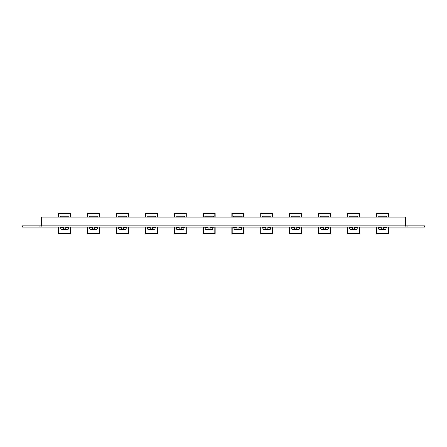 <?xml version="1.0" encoding="UTF-8"?>
<svg xmlns="http://www.w3.org/2000/svg" width="447" height="447" viewBox="0 0 447 447"><rect width="100%" height="100%" fill="white"/><g stroke="black" fill="none" stroke-linecap="round" stroke-linejoin="round"><path stroke-width="0.67" d="M41.364 225.875L41.409 217.125L405.591 217.125L405.636 225.875C406.189 227.445 406.748 227.445 407.301 225.875L424.65 225.875L424.65 227.126L22.35 227.126L22.35 225.875L39.699 225.875C40.252 227.445 40.806 227.445 41.364 225.875L39.699 225.875M407.301 225.875L405.636 225.875M67.95 229.613L61.446 229.613L60.446 227.858L63.653 227.858L63.653 228.97L65.737 228.97L65.737 227.249L68.95 227.249L67.95 229.613M58.613 217.125L58.613 213.415A0.335 0.335 0 0 1 58.948 213.079L70.447 213.079A0.335 0.335 0 0 1 70.782 213.415L70.782 217.125M70.782 227.126L70.782 233.585A0.335 0.335 0 0 1 70.447 233.921L58.948 233.921A0.335 0.335 0 0 1 58.613 233.585L58.613 227.126M68.95 227.858L65.737 227.858M68.95 217.041L60.446 217.041L60.446 216.264L68.95 216.264L68.95 217.125M60.446 227.126L60.446 227.858M63.653 227.858L63.653 227.249L60.446 227.249M96.82 229.613L90.322 229.613L89.322 227.858L92.529 227.858L92.529 228.97L94.613 228.97L94.613 227.249L97.82 227.249L96.82 229.613M99.323 217.125L99.323 213.415L87.483 213.415L87.483 217.125L87.483 213.415A0.335 0.335 0 0 1 87.819 213.079L99.323 213.079A0.335 0.335 0 0 1 99.659 213.415L99.659 217.125M99.659 227.126L99.659 233.585A0.335 0.335 0 0 1 99.323 233.921L87.819 233.921A0.335 0.335 0 0 1 87.483 233.585L87.483 227.126L87.483 233.585L99.323 233.585L99.323 227.126M97.82 227.858L94.613 227.858M97.82 217.041L89.322 217.041L89.322 216.264L97.82 216.264L97.82 217.125M89.322 227.126L89.322 227.858M92.529 227.858L92.529 227.249L89.322 227.249M99.659 233.585A0.335 0.335 0 0 1 99.323 233.921L99.659 233.585M125.696 229.613L119.193 229.613L118.192 227.858L121.4 227.858L121.4 228.97L123.484 228.97L123.484 227.249L126.697 227.249L125.696 229.613M128.194 217.125L128.194 213.415L116.695 213.415L116.695 213.079A0.335 0.335 0 0 0 116.36 213.415L116.36 217.125L116.36 213.415A0.335 0.335 0 0 1 116.695 213.079L128.194 213.079A0.335 0.335 0 0 1 128.529 213.415L128.529 217.125M128.194 233.921L128.529 233.585L128.529 227.126L128.529 233.585A0.335 0.335 0 0 1 128.194 233.921L116.695 233.921A0.335 0.335 0 0 1 116.36 233.585L116.36 227.126L116.36 233.585L128.194 233.585L128.194 227.126M126.697 227.858L123.484 227.858M126.697 217.041L118.192 217.041L118.192 216.264L126.697 216.264L126.697 217.125M118.192 227.126L118.192 227.858M121.4 227.858L121.4 227.249L118.192 227.249M116.695 227.126L116.695 233.921A0.335 0.335 0 0 1 116.36 233.585M128.194 213.079A0.335 0.335 0 0 1 128.529 213.415L128.194 213.079M154.567 229.613L148.069 229.613L147.069 227.858L150.276 227.858L150.276 228.97L152.36 228.97L152.36 227.249L155.567 227.249L154.567 229.613M145.23 217.125L145.23 213.415A0.335 0.335 0 0 1 145.566 213.079L157.07 213.079A0.335 0.335 0 0 1 157.405 213.415L157.405 217.125L157.405 213.415A0.335 0.335 0 0 0 157.07 213.079L157.07 213.415L145.566 213.415L145.566 217.125M157.405 227.126L157.405 233.585A0.335 0.335 0 0 1 157.07 233.921L145.566 233.921A0.335 0.335 0 0 1 145.23 233.585L145.23 227.126L145.23 233.585L157.07 233.585L157.07 227.126M155.567 227.858L152.36 227.858M155.567 217.041L147.069 217.041L147.069 216.264L155.567 216.264L155.567 217.125M147.069 227.126L147.069 227.858M150.276 227.858L150.276 227.249L147.069 227.249M145.566 227.126L145.566 233.921A0.335 0.335 0 0 1 145.23 233.585M157.405 233.585A0.335 0.335 0 0 1 157.07 233.921L157.405 233.585M145.23 213.415A0.335 0.335 0 0 1 145.566 213.079L145.23 213.415M183.443 229.613L176.939 229.613L175.939 227.858L179.152 227.858L179.152 228.97L181.236 228.97L181.236 227.249L184.443 227.249L183.443 229.613M174.107 217.125L174.107 213.415A0.335 0.335 0 0 1 174.442 213.079L185.941 213.079A0.335 0.335 0 0 1 186.276 213.415L186.276 217.125L186.276 213.415L174.442 213.415L174.442 217.125M186.276 227.126L186.276 233.585A0.335 0.335 0 0 1 185.941 233.921L174.442 233.921A0.335 0.335 0 0 1 174.107 233.585L174.107 227.126L174.107 233.585L185.941 233.585L185.941 227.126M184.443 227.858L181.236 227.858M184.443 217.041L175.939 217.041L175.939 216.264L184.443 216.264L184.443 217.125M175.939 227.126L175.939 227.858M179.152 227.858L179.152 227.249L175.939 227.249M186.276 233.585A0.335 0.335 0 0 1 185.941 233.921L186.276 233.585M212.314 229.613L205.816 229.613L204.815 227.858L208.023 227.858L208.023 228.97L210.107 228.97L210.107 227.249L213.314 227.249L212.314 229.613M214.817 217.125L214.817 213.415L202.977 213.415L202.977 217.125L202.977 213.415A0.335 0.335 0 0 1 203.312 213.079L214.817 213.079A0.335 0.335 0 0 1 215.152 213.415L215.152 217.125M214.817 233.921L215.152 233.585L215.152 227.126L215.152 233.585A0.335 0.335 0 0 1 214.817 233.921L203.312 233.921A0.335 0.335 0 0 1 202.977 233.585L202.977 227.126L202.977 233.585L214.817 233.585L214.817 227.126M213.314 227.858L210.107 227.858M213.314 217.041L204.815 217.041L204.815 216.264L213.314 216.264L213.314 217.125M204.815 227.126L204.815 227.858M208.023 227.858L208.023 227.249L204.815 227.249M241.19 229.613L234.686 229.613L233.686 227.858L236.899 227.858L236.899 228.97L238.983 228.97L238.983 227.249L242.19 227.249L241.19 229.613M243.688 217.125L243.688 213.415L231.853 213.415L231.853 217.125L231.853 213.415A0.335 0.335 0 0 1 232.189 213.079L243.688 213.079A0.335 0.335 0 0 1 244.023 213.415L244.023 217.125M244.023 227.126L244.023 233.585A0.335 0.335 0 0 1 243.688 233.921L232.189 233.921A0.335 0.335 0 0 1 231.853 233.585L231.853 227.126L231.853 233.585L243.688 233.585L243.688 227.126M242.19 227.858L238.983 227.858M242.19 217.041L233.686 217.041L233.686 216.264L242.19 216.264L242.19 217.125M233.686 227.126L233.686 227.858M236.899 227.858L236.899 227.249L233.686 227.249M270.061 229.613L263.562 229.613L262.562 227.858L265.769 227.858L265.769 228.97L267.854 228.97L267.854 227.249L271.061 227.249L270.061 229.613M260.724 217.125L260.724 213.415A0.335 0.335 0 0 1 261.059 213.079L272.564 213.079A0.335 0.335 0 0 1 272.899 213.415L272.899 217.125L272.899 213.415L261.059 213.415L261.059 217.125M261.059 227.126L261.059 233.585L272.899 233.585L272.899 227.126L272.899 233.585A0.335 0.335 0 0 1 272.564 233.921L261.059 233.921A0.335 0.335 0 0 1 260.724 233.585L260.724 227.126M271.061 227.858L267.854 227.858M271.061 217.041L262.562 217.041L262.562 216.264L271.061 216.264L271.061 217.125M262.562 227.126L262.562 227.858M265.769 227.858L265.769 227.249L262.562 227.249M261.059 233.921A0.335 0.335 0 0 1 260.724 233.585L261.059 233.921M298.937 229.613L292.433 229.613L291.433 227.858L294.646 227.858L294.646 228.97L296.73 228.97L296.73 227.249L299.937 227.249L298.937 229.613M301.434 217.125L301.434 213.415L289.6 213.415L289.6 217.125L289.6 213.415A0.335 0.335 0 0 1 289.935 213.079L301.434 213.079A0.335 0.335 0 0 1 301.77 213.415L301.77 217.125M301.77 227.126L301.77 233.585A0.335 0.335 0 0 1 301.434 233.921L289.935 233.921A0.335 0.335 0 0 1 289.6 233.585L289.6 227.126M299.937 227.858L296.73 227.858M299.937 217.041L291.433 217.041L291.433 216.264L299.937 216.264L299.937 217.125M291.433 227.126L291.433 227.858M294.646 227.858L294.646 227.249L291.433 227.249M327.807 229.613L321.309 229.613L320.309 227.858L323.516 227.858L323.516 228.97L325.6 228.97L325.6 227.249L328.808 227.249L327.807 229.613M318.806 213.079L318.471 213.415L318.471 217.125L318.471 213.415A0.335 0.335 0 0 1 318.806 213.079L330.311 213.079A0.335 0.335 0 0 1 330.646 213.415L330.646 217.125L330.646 213.415L318.806 213.415L318.806 217.125M330.646 227.126L330.646 233.585A0.335 0.335 0 0 1 330.311 233.921L318.806 233.921A0.335 0.335 0 0 1 318.471 233.585L318.471 227.126M328.808 227.858L325.6 227.858M328.808 217.041L320.309 217.041L320.309 216.264L328.808 216.264L328.808 217.125M320.309 227.126L320.309 227.858M323.516 227.858L323.516 227.249L320.309 227.249M318.806 227.126L318.806 233.585L330.646 233.585A0.335 0.335 0 0 1 330.311 233.921L330.311 227.126M356.684 229.613L350.18 229.613L349.18 227.858L352.392 227.858L352.392 228.97L354.477 228.97L354.477 227.249L357.684 227.249L356.684 229.613M347.347 217.125L347.347 213.415A0.335 0.335 0 0 1 347.682 213.079L359.187 213.079A0.335 0.335 0 0 1 359.517 213.415L359.517 217.125M359.517 227.126L359.517 233.585A0.335 0.335 0 0 1 359.187 233.921L347.682 233.921A0.335 0.335 0 0 1 347.347 233.585L347.347 227.126M357.684 227.858L354.477 227.858M357.684 217.041L349.18 217.041L349.18 216.264L357.684 216.264L357.684 217.125M349.18 227.126L349.18 227.858M352.392 227.858L352.392 227.249L349.18 227.249M347.682 227.126L347.682 233.921A0.335 0.335 0 0 1 347.347 233.585L359.187 233.585L359.187 227.126M359.517 233.585A0.335 0.335 0 0 1 359.187 233.921L359.517 233.585M359.187 217.125L359.187 213.415L347.347 213.415A0.335 0.335 0 0 1 347.682 213.079L347.682 217.125M359.187 213.079A0.335 0.335 0 0 1 359.517 213.415L359.187 213.079M385.554 229.613L379.056 229.613L378.056 227.858L381.263 227.858L381.263 228.97L383.347 228.97L383.347 227.249L386.554 227.249L385.554 229.613M376.223 217.125L376.223 213.415A0.335 0.335 0 0 1 376.553 213.079L388.057 213.079A0.335 0.335 0 0 1 388.393 213.415L388.393 217.125M388.393 227.126L388.393 233.585A0.335 0.335 0 0 1 388.057 233.921L376.553 233.921A0.335 0.335 0 0 1 376.223 233.585L376.223 227.126L376.223 233.585L388.057 233.585L388.057 227.126M386.554 227.858L383.347 227.858M386.554 217.041L378.056 217.041L378.056 216.264L386.554 216.264L386.554 217.125M378.056 227.126L378.056 227.858M381.263 227.858L381.263 227.249L378.056 227.249M388.057 217.125L388.057 213.415L376.223 213.415A0.335 0.335 0 0 1 376.553 213.079L376.553 217.125M41.409 225.875L405.591 225.875M70.447 217.125L70.447 213.415L58.948 213.415L58.948 217.125M58.613 213.415L58.948 213.079M70.447 213.079L70.782 213.415M68.089 229.518L61.306 229.518M58.948 227.126L58.948 233.585L70.447 233.585L70.447 227.126M58.948 233.921L58.613 233.585M70.782 233.585L70.447 233.921M87.819 213.079L87.819 217.125M99.323 213.079L99.659 213.415M96.96 229.518L90.177 229.518M87.819 227.126L87.819 233.921M116.36 213.415L116.695 213.415L116.695 217.125M125.836 229.518L119.053 229.518M157.07 217.125L157.07 213.415L157.405 213.415M154.707 229.518L147.929 229.518M185.941 217.125L185.941 213.079M174.107 213.415L174.442 213.079M183.583 229.518L176.8 229.518M174.442 227.126L174.442 233.921M203.312 213.079L203.312 217.125M214.817 213.079L215.152 213.415M212.459 229.518L205.676 229.518M203.312 227.126L203.312 233.921M232.189 213.079L232.189 217.125M243.688 213.079L244.023 213.415M241.33 229.518L234.546 229.518M232.189 227.126L232.189 233.921M244.023 233.585L243.688 233.921M272.564 217.125L272.564 213.079M260.724 213.415L261.059 213.079M270.206 229.518L263.423 229.518M272.564 233.921L272.564 227.126M289.935 213.079L289.935 217.125M301.434 213.079L301.77 213.415M299.077 229.518L292.293 229.518M289.935 227.126L289.935 233.585L301.434 233.585L301.434 227.126M289.935 233.921L289.6 233.585M301.77 233.585L301.434 233.921M330.311 217.125L330.311 213.079M327.953 229.518L321.169 229.518M318.806 233.921L318.471 233.585M356.823 229.518L350.04 229.518M388.057 213.079L388.393 213.415M385.7 229.518L378.916 229.518M376.553 227.126L376.553 233.921M388.393 233.585L388.057 233.921"/></g></svg>
